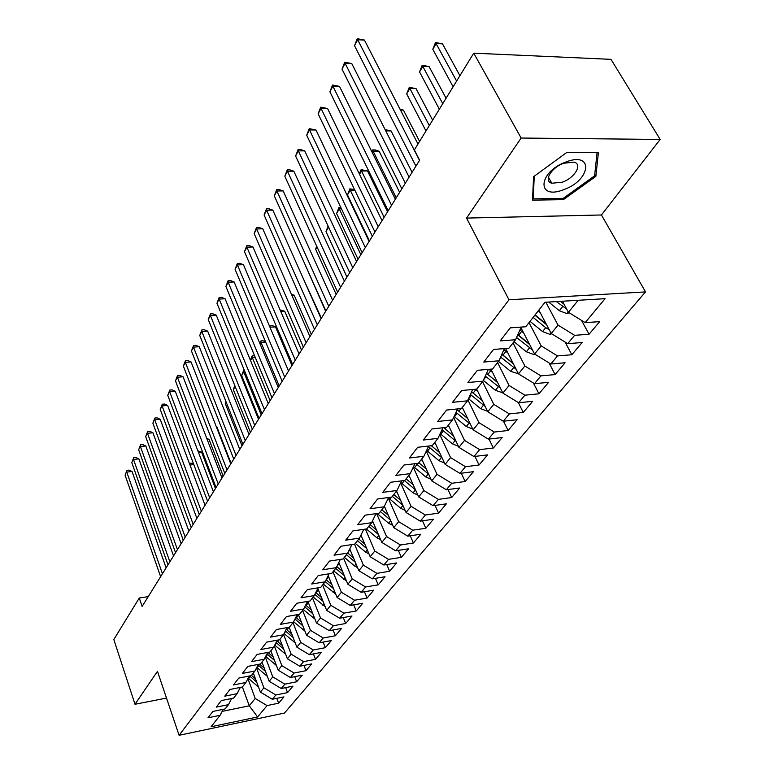 <?xml version="1.0" encoding="UTF-8"?>
<svg xmlns="http://www.w3.org/2000/svg" width="774" height="774" viewBox="0 0 774 774"><rect width="100%" height="100%" fill="white"/><g stroke="black" fill="none" stroke-linecap="round" stroke-linejoin="round"><path stroke-width="1.16" d="M660.183 139.446L521.134 138.033L466.548 218.084L601.437 214.978L660.183 139.446L610.986 59.346L473.746 53.164L414.361 149.914L419.634 160.199L142.135 606.41L139.281 598.021L113.817 639.518L134.995 704.272L166.507 698.08M601.437 214.978L645.516 291.904L284.455 713.057L179.094 735.3L508.982 299.78L645.516 291.904M242.397 686.954L249.276 705.82L257.607 716.966L267.049 705.588L278.64 703.189L283.952 696.881L272.303 699.261L275.854 694.994L287.541 692.614L292.978 686.151L281.233 688.512L284.871 684.148L296.655 681.788L302.228 675.16L290.376 677.511L294.101 673.032L305.982 670.69L311.69 663.908L299.751 666.23L303.563 661.644L315.54 659.332L321.394 652.376L309.348 654.678L313.257 649.976L325.341 647.683L331.34 640.562L319.188 642.826L323.193 638.008L335.384 635.754L341.537 628.44L329.279 630.684L333.381 625.74L345.688 623.505L351.986 616.017L339.631 618.223L343.84 613.153L356.253 610.957L362.716 603.265L350.245 605.442L354.569 600.227L367.089 598.07L373.726 590.185L361.148 592.313L365.589 586.973L378.215 584.854L385.026 576.746L372.342 578.846L376.899 573.35L389.641 571.27L396.636 562.95L383.836 565.01L388.519 559.37L401.367 557.328L408.566 548.776L395.64 550.788L400.458 544.993L413.422 543L420.824 534.215L407.782 536.169L412.736 530.209L425.816 528.274L433.421 519.238L420.272 521.144L425.361 515.02L438.558 513.133L446.375 503.835L433.111 505.683L438.355 499.375L451.668 497.547L459.717 487.988L446.327 489.778L451.716 483.286L465.155 481.515L473.446 471.676L459.93 473.398L465.484 466.712L479.048 465.01L487.581 454.87L473.94 456.534L479.667 449.646L493.348 448.011L502.142 437.562L488.384 439.148L494.286 432.047L508.092 430.499L517.148 419.721L503.264 421.23L509.35 413.906L523.282 412.436L532.628 401.329L518.619 402.751L524.898 395.195L538.956 393.811L548.602 382.346L534.466 383.681L540.939 375.874L555.122 374.587L565.078 362.764L550.817 363.993L557.512 355.934L571.822 354.744L582.106 342.534L567.71 343.656L574.627 335.326L589.072 334.252L599.686 321.626L585.173 322.632L568.416 312.309L578.159 300.293M257.607 716.966L211.089 726.747L220.097 715.302L223.202 709.323M585.173 322.632L605.065 298.687L545.031 302.266L525.769 326.763L510.289 327.837L500.178 340.889L515.552 339.738L508.866 348.242L493.541 349.442L483.769 362.048L498.998 360.79L492.525 369.014L477.364 370.32L467.912 382.511L482.986 381.147L476.726 389.099L461.71 390.512L452.558 402.306L467.486 400.835L461.43 408.537L446.559 410.046L437.707 421.472L452.49 419.905L446.617 427.364L431.902 428.96L423.32 440.029L437.958 438.384L432.269 445.611L417.689 447.285L409.378 458.005L423.871 456.283L418.357 463.287L403.922 465.048L395.862 475.439L410.21 473.64L404.87 480.441L390.58 482.27L382.762 492.351L396.965 490.484L391.779 497.082L377.625 498.969L370.04 508.76L384.107 506.825L379.067 513.23L365.057 515.184L357.694 524.685L371.626 522.692L366.731 528.913L352.857 530.925L345.697 540.155L359.494 538.114L354.744 544.151L340.995 546.221L334.049 555.19L347.71 553.091L343.095 558.963L329.482 561.082L322.719 569.799L336.255 567.652L331.765 573.36L318.278 575.527L311.709 584.002L325.119 581.816L320.746 587.369L307.394 589.575L300.999 597.818L314.273 595.593L310.016 601.001L296.79 603.246L290.569 611.276L303.727 609.003L299.586 614.266L286.477 616.549L280.42 624.366L293.452 622.064L289.418 627.182L276.434 629.504L270.542 637.118L283.448 634.777L279.52 639.769L266.653 642.12L260.906 649.531L273.696 647.17L269.874 652.037L257.132 654.417L251.531 661.635L264.195 659.245L260.47 663.986L247.844 666.395L242.378 673.438L254.936 671.019L251.298 675.644L238.789 678.072L233.458 684.942L245.9 682.504L242.349 687.012L229.955 689.47L224.76 696.165L237.096 693.697L233.622 698.109L221.335 700.576L216.265 707.117L228.494 704.63L225.108 708.936L212.927 711.422L207.983 717.808L220.097 715.302M545.834 302.218L558.035 325.109L551.223 333.507L538.859 310.113M574.627 335.326L558.035 325.109M567.71 343.656L551.223 333.507M529.019 322.623L541.181 345.891L534.592 354.018L520.65 327.121M557.512 355.934L541.181 345.891M550.817 363.993L534.592 354.018M515.552 339.738L520.912 327.702L520.612 327.121M513.046 342.93L524.869 366.005L518.493 373.871L505.586 348.503M540.939 375.874L524.869 366.005M534.466 383.681L518.493 373.871M498.998 360.79L504.329 348.6M497.566 362.609L509.069 385.481L502.887 393.105L490.929 369.15M524.898 395.195L509.069 385.481M518.619 402.751L502.887 393.105M482.986 381.147L488.336 369.372M482.56 381.679L493.764 404.357L487.775 411.739L476.668 389.099M509.35 413.906L493.764 404.357M503.264 421.23L487.775 411.739M467.486 400.835L472.711 389.477M467.902 399.935L478.932 422.652L473.117 429.812L462.32 407.405M494.286 432.047L478.932 422.652M488.384 439.148L473.117 429.812M452.49 419.905L457.579 408.933M453.612 417.486L464.535 440.396L458.905 447.343L448.378 425.129M479.667 449.646L464.535 440.396M473.94 456.534L458.905 447.343M437.958 438.384L442.922 427.77M439.748 434.533L450.574 457.608L445.108 464.352L434.843 442.331M465.484 466.712L450.574 457.608M459.93 473.398L445.108 464.352M423.871 456.283L428.709 446.017M426.31 451.107L437.02 474.327L431.708 480.867L421.704 459.04M451.716 483.286L437.02 474.327M446.327 489.778L431.708 480.867M410.21 473.64L414.932 463.703M413.268 467.225L423.862 490.552L418.695 496.918L408.933 475.275M438.355 499.375L423.862 490.552M433.111 505.683L418.695 496.918M396.965 490.484L401.571 480.857M400.593 482.899L411.071 506.322L406.06 512.504L396.52 491.045M425.361 515.02L411.071 506.322M420.272 521.144L406.06 512.504M384.107 506.825L388.606 497.508M388.296 498.146L398.639 521.647L393.763 527.655L384.388 506.244M412.736 530.209L398.639 521.647M407.782 536.169L393.763 527.655M371.626 522.692L376.009 513.655M376.59 513.578L386.555 536.546L381.814 542.4L372.517 520.854M400.458 544.993L386.555 536.546M395.64 550.788L381.814 542.4M359.494 538.114L363.78 529.339M365.415 529.106L374.8 551.049L370.185 556.729L360.974 535.076M388.519 559.37L374.8 551.049M383.836 565.01L370.185 556.729M353.544 557.977L347.729 553.052L351.889 544.586M354.521 544.19L363.364 565.155L358.865 570.69L349.751 548.94M376.899 573.35L363.364 565.155M372.342 578.846L358.865 570.69M336.255 567.652L340.337 559.389M343.646 558.257L352.218 578.884L347.855 584.273L338.828 562.446M365.589 586.973L352.218 578.884M361.148 592.313L347.855 584.273M325.119 581.816L329.095 573.795M332.994 571.802L341.382 592.255L337.116 597.509L328.195 575.614M354.569 600.227L341.382 592.255M350.245 605.442L337.116 597.509M314.273 595.593L318.162 587.795M322.603 584.999L330.817 605.278L326.667 610.396L317.833 588.463M343.84 613.153L330.817 605.278M339.631 618.223L326.667 610.396M303.727 609.003L307.52 601.427M312.483 597.867L320.523 617.971L316.479 622.954L307.888 601.359M333.381 625.74L320.523 617.971M329.279 630.684L316.479 622.954M293.452 622.064L297.168 614.691M302.624 610.405L310.49 630.346L306.543 635.202L298.406 614.469M323.193 638.008L310.49 630.346M319.188 642.826L306.543 635.202M283.448 634.777L287.077 627.608M292.998 622.635L300.699 642.41L296.858 647.151L289.137 627.24M313.257 649.976L300.699 642.41M309.348 654.678L296.858 647.151M273.696 647.17L277.247 640.185M283.584 634.506L291.159 654.175L287.406 658.8L279.917 639.256M303.563 661.644L291.159 654.175M299.751 666.23L287.406 658.8M264.195 659.245L267.669 652.443M274.335 645.913L281.842 665.659L278.185 670.178L270.852 650.789M294.101 673.032L281.842 665.659M290.376 677.511L278.185 670.178M254.936 671.019L258.322 664.392M265.318 657.058L272.758 676.863L269.188 681.275L261.989 662.051M284.871 684.148L272.758 676.863M281.233 688.512L269.188 681.275M245.9 682.504L249.218 676.05M256.504 667.952L263.886 687.805L260.393 692.111L253.34 673.041M275.854 694.994L263.886 687.805M272.303 699.261L260.393 692.111M237.096 693.697L240.337 687.409M247.912 678.595L255.217 698.487L249.276 705.82L222.119 711.403M267.049 705.588L255.217 698.487M228.494 704.63L231.658 698.506M521.134 138.033L473.746 53.164M179.094 735.3L157.461 671.329L134.995 704.272M466.548 218.084L508.982 299.78M148.231 596.609L139.281 598.021M562.446 301.231L568.416 312.309M532.522 200.147L563.375 199.653L595.874 176.346L598.408 152.449L566.974 152.314L533.567 176.733L532.522 200.147M278.64 703.189L276.821 698.341M287.541 692.614L285.645 687.622M296.655 681.788L294.681 676.66M305.982 670.69L303.94 665.417M315.54 659.332L313.412 653.904M325.341 647.683L323.126 642.091M335.384 635.754L333.072 629.988M345.688 623.505L343.269 617.575M356.253 610.957L353.718 604.833M367.089 598.07L364.448 591.752M378.215 584.854L375.448 578.333M389.641 571.27L386.739 564.536M401.367 557.328L398.339 550.372M413.422 543L410.239 535.801M425.816 528.274L422.478 520.825M438.558 513.133L435.046 505.412M451.668 497.547L447.972 489.555M465.155 481.515L461.256 473.233M479.048 465.01L474.936 456.408M493.348 448.011L489.004 439.081M508.092 430.499L503.497 421.201M523.282 412.436L518.309 402.557M538.956 393.811L533.441 383.053M555.122 374.587L549.018 362.88M571.822 354.744L565.049 342.011M589.072 334.252L581.555 320.407M562.688 198.425L563.375 199.653M594.761 174.431L595.874 176.346M166.11 567.864L132.064 471.492L126.752 472.092L162.453 573.727M125.088 475.207L126.965 470.331L125.088 475.207L160.624 576.669M126.965 470.331L129.084 470.099L132.064 471.492M253.63 673.825L253.088 673.361M258.516 687.031L248.144 678.13M249.625 675.973L256.697 682.117M255.517 678.914L251.473 675.421M193.81 464.574L189.978 465.01M189.369 463.384L191.275 463.171L193.694 464.274M173.531 555.916L138.865 458.876L133.505 459.446L169.874 561.808M131.803 462.629L133.699 457.705L131.803 462.629L167.997 564.817M133.699 457.705L135.847 457.473L138.865 458.876M181.135 543.696L145.812 445.959L140.413 446.521L177.459 549.608M138.672 449.781L140.597 444.789L138.672 449.781L175.543 552.684M140.597 444.789L142.755 444.566L145.812 445.959M262.299 662.863L261.728 662.38M267.349 676.379L256.794 667.381M264.253 668.097L259.677 664.14M215.443 488.529L201.579 452.113L198.483 452.451M258.052 664.934L265.482 671.387M197.873 450.836L201.579 452.113M271.171 651.64L270.581 651.137M276.405 665.466L265.656 656.381M273.203 657.02L267.891 652.405M223.183 476.087L209.067 439.429L207.229 439.622M266.943 653.875L274.489 660.406M206.764 438.413L209.067 439.429M565.891 161.998C537.688 172.109 536.479 200.727 563.801 189.611C590.939 180.255 594.103 150.998 565.891 161.998M563.724 163.246C551.175 167.61 543.309 181.135 551.833 183.245L562.33 182.18C574.753 177.894 582.89 164.214 574.008 162.134L563.724 163.246M566.665 152.536L597.054 152.662L594.616 175.814L563.133 198.415L533.228 198.879L534.254 176.23M532.628 197.786L533.228 198.879M188.924 531.177L152.923 432.763L147.476 433.295L185.228 537.117M145.686 436.633L147.641 431.573L145.686 436.633L183.264 540.262M147.641 431.573L149.817 431.36L152.923 432.763M196.886 518.367L160.199 419.247L154.703 419.769L193.181 524.327M152.875 423.185L154.848 418.057L152.875 423.185L191.178 527.549M154.848 418.057L157.054 417.854L160.199 419.247M280.265 640.146L279.646 639.614M285.674 654.282L274.741 645.119M282.375 645.68L276.879 640.911M231.097 463.365L216.72 426.464L216.217 426.513M276.047 642.546L283.71 649.154M216.101 426.193L216.72 426.464M289.573 628.372L288.412 627.366M295.184 642.826L284.058 633.577M291.779 634.061L286.235 629.272M285.383 630.945L293.172 637.641M205.052 505.238L167.648 405.431L162.095 405.924L201.337 511.217M160.228 409.417L162.23 404.222L162.095 405.924L160.228 409.417L199.276 514.526M162.23 404.222L164.456 404.028L167.648 405.431M299.122 616.298L297.274 614.672M304.927 631.081L293.607 621.754M301.425 622.161L295.823 617.342M294.962 619.065L302.866 625.847M226.143 402.016L225.253 403.535L242.001 445.824M225.253 403.535L225.921 401.454M213.411 491.79L175.272 391.276L169.67 391.741L209.686 497.788M167.755 395.321L169.787 390.067L169.67 391.741L167.755 395.321L207.577 501.175M169.787 390.067L172.022 389.873L175.272 391.276M308.913 603.923L307.075 602.317M314.921 619.036L303.292 609.554M311.312 609.96L305.672 605.123M304.792 606.884L312.822 613.753M235.199 386.555L233.351 389.709L250.428 432.289M233.351 389.709L234.793 385.549M221.983 478.013L183.08 376.783L177.42 377.228L218.249 484.021M175.466 380.885L177.527 375.564L177.42 377.228L175.466 380.885L216.081 487.494M177.527 375.564L179.781 375.39L183.08 376.783M318.946 591.239L317.205 589.72M325.167 606.681L313.17 596.996M321.452 597.451L315.773 592.594M314.873 594.403L323.029 601.369M261.235 414.903L243.742 371.975L241.633 375.564L259.048 418.424M244.971 371.878L243.742 371.975L243.675 370.369L244.332 370.311M241.633 375.564L243.675 370.369M230.778 463.878L191.072 361.932L185.363 362.358L227.024 469.915M183.361 366.112L185.45 360.713L185.363 362.358L183.361 366.112L224.808 473.475M185.45 360.713L187.724 360.539L191.072 361.932M329.25 578.217L327.605 576.794M335.693 594.006L323.3 584.118M331.872 584.631L326.135 579.745M325.225 581.603L333.517 588.666M270.116 400.622L252.276 357.414L250.495 360.452M255.178 357.201L252.276 357.414L252.189 355.817L254.578 355.75M250.399 360.22L252.189 355.817M239.785 449.384L199.266 346.723L193.5 347.12L236.022 455.441M191.449 350.961L193.568 345.494L193.5 347.12L191.449 350.961L233.748 459.088M193.568 345.494L195.87 345.339L199.266 346.723M339.825 564.865L338.286 563.54M346.491 580.993L333.7 570.902M342.563 571.473L336.787 566.568M335.703 568.348L344.275 575.633M279.211 385.994L261.012 342.495L260.093 344.062M265.695 342.176L261.012 342.495L260.906 340.918L263.092 340.773L265.511 341.731M259.764 343.259L260.906 340.918M249.034 434.524L207.655 331.137L201.85 331.504L245.261 440.59M199.74 335.442L201.888 329.898L201.85 331.504L199.74 335.442L242.93 444.334M201.888 329.898L204.21 329.753L207.655 331.137M350.68 551.156L349.258 549.946M357.588 567.632L354.444 565.881L344.372 557.338M291.953 365.502L275.486 326.87L269.962 327.218L288.538 370.998L243.442 264.698L237.405 264.94L284.726 377.122M346.433 554.716L355.343 562.272M269.526 326.193L272.042 325.525L275.486 326.87M269.836 325.661L269.962 327.218M258.516 419.266L216.265 315.153L210.402 315.492L254.733 425.352M208.245 319.536L210.422 313.905L210.402 315.492L208.245 319.536L252.343 429.193M210.422 313.905L212.763 313.77L216.265 315.153M361.826 537.069L360.539 535.985M368.985 553.903L365.541 552.056L355.324 543.406M301.512 350.129L284.706 311.245L280.759 311.477M364.825 544.122L358.788 539.014M357.443 540.716L366.712 548.553M280.111 309.968L284.706 311.245M268.259 403.602L225.089 298.764L219.168 299.074L264.466 409.698M216.952 303.214L219.168 297.506L219.168 299.074L216.952 303.214L262.009 413.655M219.168 297.506L221.538 297.39L225.089 298.764M373.281 522.614L372.13 521.647M380.702 539.807L376.948 537.853L366.412 528.961M311.322 334.368L294.159 295.233L291.904 295.349M376.425 529.9L370.136 524.588M368.753 526.339L378.399 534.476M291.392 294.188L294.159 295.233M278.263 387.522L234.145 281.959L228.166 282.229L274.46 393.627M225.902 286.477L228.146 280.681L228.166 282.229L225.902 286.477L271.935 397.691M228.146 280.681L230.536 280.575L234.145 281.959M385.055 507.754L384.049 506.902M392.737 525.314L388.664 523.263L377.102 513.501M321.374 318.201L303.408 278.834M388.345 515.281L381.795 509.766M380.373 511.566L390.425 520.022M303.311 278.621L303.843 278.814M235.073 269.304L237.357 263.421L237.405 264.94L235.073 269.304L282.133 381.292M237.357 263.421L239.766 263.334L243.442 264.698M397.159 492.477L396.094 491.587M405.121 510.405L400.7 508.266L388.422 497.876M400.622 500.265L393.782 494.528M392.321 496.386L402.799 505.17M305.778 266.101L325.651 311.322M305.566 266.459L305.72 265.975M299.093 354.028L252.982 246.993L246.887 247.187L295.281 360.152M244.487 251.666L246.809 245.706L246.887 247.187L244.487 251.666L292.62 364.438M246.809 245.706L249.238 245.629L252.982 246.993M409.61 476.765L408.488 475.836M417.863 495.07L413.084 492.844L400.797 482.492M404.309 480.509L415.541 489.913M413.248 484.834L406.108 478.864M317.021 246.906L315.637 249.267L336.168 294.41M315.637 249.267L316.634 246.074M309.948 336.574L262.773 228.804L256.62 228.959L306.136 342.708M254.162 233.564L256.513 227.508L256.62 228.959L254.162 233.564L303.389 347.12M256.513 227.508L258.971 227.45L262.773 228.804M422.42 460.607L421.24 459.63M430.983 479.29L425.826 476.978L413.529 466.674M415.957 463.587L428.661 474.21M426.251 468.967L418.792 462.746M328.592 227.159L325.98 231.62L346.965 277.053M325.98 231.62L328.089 226.085M321.104 318.627L272.835 210.122L266.624 210.238L317.292 324.761M264.098 214.969L266.488 208.816L266.624 210.238L264.098 214.969L314.476 329.298M266.488 208.816L268.965 208.777L272.835 210.122M435.607 443.976L434.369 442.941M444.489 463.036L438.935 460.656L426.648 450.4M439.651 452.645L431.321 445.718M428.448 446.579L442.157 458.034M360.868 254.704L339.283 208.903L336.584 213.508L358.043 259.232M341.469 208.864L339.283 208.903L338.954 207.529L340.821 207.5M336.584 213.508L338.954 207.529M332.588 300.167L283.178 190.926L276.899 190.994L328.776 306.301M274.306 195.851L276.734 189.611L276.899 190.994L274.306 195.851L325.873 310.964M276.734 189.611L279.24 189.582L283.178 190.926M449.201 426.861L447.875 425.768M458.411 446.298L452.432 443.85L440.164 433.653M453.458 435.849L443.686 427.683M442.012 429.715L456.07 441.364M372.333 236.263L350.254 190.181L347.487 194.913L369.43 240.917M354.821 190.133L350.254 190.181L349.887 188.837L354.56 189.582M347.487 194.913L349.887 188.837M344.411 281.156L293.81 171.189L287.473 171.209L340.599 287.289M284.803 176.201L287.27 169.864L287.473 171.209L284.803 176.201L337.609 292.098M287.27 169.864L289.805 169.854L293.81 171.189M463.191 409.223L461.797 408.072M472.75 429.038L466.325 426.532L454.106 416.412M467.699 418.56L457.182 409.775M387.532 211.824L367.505 170.928L361.526 170.948L359.542 174.334M455.983 412.358L470.408 424.181M384.117 217.32L361.526 170.948L361.119 169.641L367.505 170.928M359.291 173.821L361.119 169.641M356.582 261.583L304.743 150.882L298.338 150.862L352.77 267.717M295.591 156L298.106 149.556L298.338 150.862L295.591 156L349.693 272.671M298.106 149.556L300.66 149.566L304.743 150.882M477.626 391.044L475.42 389.225M487.533 411.246L480.654 408.701L468.493 398.658M482.386 400.758L471.637 391.818M399.636 192.358L379.144 151.211L373.107 151.182L372.275 152.594M470.408 394.488L485.192 406.466M396.23 197.834L373.107 151.182L372.662 149.914L375.071 149.924L379.144 151.211M371.733 151.501L372.662 149.914M369.121 241.43L315.986 130.003L309.523 129.926L365.309 247.554M306.697 135.208L309.252 128.658L309.523 129.926L306.697 135.208L362.135 252.653M309.252 128.658L315.986 130.003M492.506 372.313L488.974 369.314M502.752 392.834L495.418 390.309L483.334 380.373M497.556 382.414L486.546 373.32M412.097 172.331L391.102 130.941L385.752 130.874M485.298 376.067L500.439 388.19M497.634 382.569L486.527 373.368M385.133 129.645L391.102 130.941M382.046 220.648L327.566 108.505L321.036 108.37L378.234 226.763M318.124 113.817L320.726 107.16L321.036 108.37L318.124 113.817L374.964 232.026M320.726 107.16L327.566 108.505M507.87 352.983L503.99 349.703M518.454 373.794L510.646 371.346L498.514 361.4M513.22 363.509L501.939 354.24M419.576 141.41L403.409 110.092L400.468 110.034M500.672 357.075L516.181 369.333M513.404 363.867L501.881 354.386M399.974 109.066L403.409 110.092M395.369 199.228L339.486 86.378L332.888 86.175L391.567 205.333M329.898 91.787L332.539 85.014L332.888 86.175L329.898 91.787L388.2 210.751M332.539 85.014L339.486 86.378M523.717 333.043L519.944 329.879M534.757 354.115L533.663 354.502L526.359 351.773L514.023 341.692M529.406 344.014L517.854 334.571M432.637 120.134L416.064 88.642L409.852 88.459L406.669 93.896L425.99 130.961M516.558 337.493L532.435 349.858M529.716 344.604L517.748 334.813M429.299 125.582L409.282 87.327L416.064 88.642M406.669 93.896L409.282 87.327M409.107 177.13L351.764 63.574L345.107 63.313L405.324 183.215M342.011 69.099L344.711 62.21L345.107 63.313L342.011 69.099L401.841 188.808M344.711 62.21L351.764 63.574M540.097 312.454L538.22 310.925M551.669 333.778L549.985 334.368L542.574 331.572L530.026 321.355M446.076 98.24L429.086 66.574L422.827 66.332L419.547 71.924L439.351 109.192M546.154 323.909L535.095 314.912M533.122 317.408L545.718 327.663L549.24 329.743M546.599 324.741L534.863 315.202M442.757 103.658L422.198 65.248L429.086 66.574M419.547 71.924L422.198 65.248M417.979 144.012L364.419 40.074L357.694 39.755L419.518 160.382M354.511 45.705L357.249 38.7L357.694 39.755L354.511 45.705L415.928 166.158M357.249 38.7L364.419 40.074M569.161 312.764L566.839 313.576L559.331 310.703L548.669 302.053M459.92 75.688L442.496 43.847L436.178 43.538L432.801 49.304L453.109 86.775M563.482 303.156L561.198 301.309M556.332 301.599L566.607 308.961M564.082 304.259L560.482 301.347M456.621 81.067L435.501 42.512L442.496 43.847M432.801 49.304L435.501 42.512M248.648 678.585L250.254 676.544M257.674 686.393L258.09 685.88M257.181 667.73L258.826 665.64M266.324 675.625L266.837 674.986M268.675 653.111L269.468 652.114M265.927 656.613L267.611 654.475M275.176 664.595L275.786 663.831M277.692 641.646L279.104 639.846M274.876 645.226L276.599 643.039M284.242 653.295L284.958 652.414M286.931 629.891L288.712 627.627M284.087 633.519L285.809 631.323M293.539 641.723L294.362 640.708M296.403 617.855L298.232 615.533M294.091 620.796L295.252 619.316M303.06 629.872L303.988 628.711M306.107 605.51L307.984 603.13M304.366 607.725L304.927 607.01M312.822 617.71L313.867 616.404M316.063 592.855L317.979 590.407M322.826 605.249L324.006 603.788M326.27 579.861L328.244 577.356M333.101 592.458L334.397 590.833M336.893 566.355L338.77 563.965M343.627 579.339L345.069 577.549M348.348 551.794L349.587 550.227M354.444 565.881L356.03 563.907M360.133 536.808L360.684 536.111M365.541 552.056L367.273 549.888M376.948 537.853L378.834 535.492M377.906 514.207L378.621 513.288M388.664 523.263L390.715 520.699M389.786 499.095L391.325 497.14M400.7 508.266L402.935 505.48M402.006 483.557L404.367 480.557M413.084 492.844L415.483 489.865M414.574 467.583L417.002 464.487M425.826 476.978L428.283 473.911M427.5 451.136L430.005 447.952M438.935 460.656L441.47 457.502M445.021 428.854L446.153 427.422M440.812 434.204L443.386 430.934M452.432 443.85L455.035 440.599M458.856 411.255L460.956 408.585M454.522 416.77L457.182 413.393M466.325 426.532L469.015 423.185M473.117 393.115L475.884 389.612M468.657 398.803L471.385 395.321M480.654 408.701L483.421 405.247M487.823 374.423L490.668 370.804M483.595 379.792L486.033 376.696M495.418 390.309L498.272 386.748M502.994 355.131L505.925 351.396M499.607 359.436L501.146 357.482M510.646 371.346L513.588 367.679M533.828 354.444L534.428 353.708M518.648 335.229L521.676 331.369M516.161 338.393L516.742 337.648M526.359 351.773L529.397 347.99M550.15 334.31L551.059 333.188M542.574 331.572L545.718 327.663M567.013 313.518L568.251 311.99M559.331 310.703L562.582 306.659M548.427 177.169L551.833 183.245"/></g></svg>
